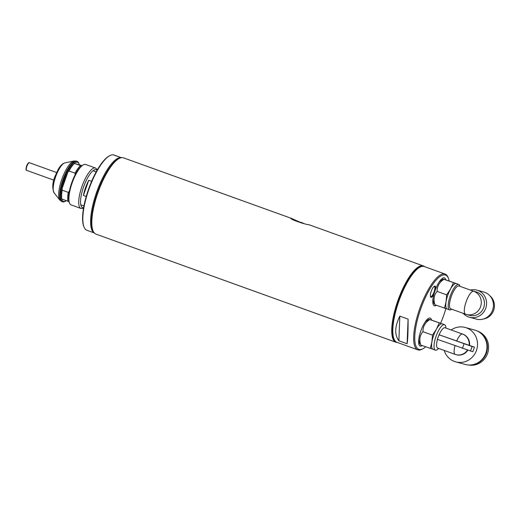 <?xml version="1.0" encoding="UTF-8"?>
<svg xmlns="http://www.w3.org/2000/svg" width="520" height="520" viewBox="0 0 520 520"><rect width="100%" height="100%" fill="white"/><g stroke="black" fill="none" stroke-linecap="round" stroke-linejoin="round"><path stroke-width="0.78" d="M397.306 342.446A40.547 12.226 -70.2 0 1 395.889 342.225A40.547 12.226 -70.2 0 1 397.807 300.865A40.547 12.226 -70.2 0 1 423.384 265.935L309.023 224.731C305.168 224.666 288.093 218.504 291.324 218.355L297.986 221.286M396.591 342.166A40.274 12.142 -70.2 0 1 398.125 300.976A40.274 12.142 -70.2 0 1 423.891 266.428M423.384 265.935A40.547 12.226 -70.2 0 1 424.619 266.669M291.675 218.465L123.468 157.84A40.547 12.226 109.8 0 0 123.181 157.749A40.547 12.226 109.8 0 0 119.126 158.483L118.209 158.977A39.735 11.979 109.8 0 0 97.721 191.659A39.735 11.979 109.8 0 0 92.645 229.899L93.041 230.861A40.547 12.226 109.8 0 0 95.973 234.124L395.889 342.225M119.126 158.483A40.547 12.226 109.8 0 0 97.89 192.77A40.547 12.226 109.8 0 0 93.041 230.861M448.416 278.265L448.026 277.303A40.274 12.142 109.8 0 0 445.113 274.06L424.262 266.539A40.274 12.142 109.8 0 0 419.952 267.183A40.274 12.142 109.8 0 0 398.853 301.236A40.274 12.142 109.8 0 0 394.037 339.072A40.274 12.142 109.8 0 0 396.949 342.322L417.8 349.837A40.274 12.142 109.8 0 0 422.116 349.193L423.026 348.706A39.462 11.895 -70.2 0 1 420.667 309.075A39.462 11.895 -70.2 0 1 448.416 278.265A39.462 11.895 -70.2 0 1 449.156 280.781M419.796 267.267A40.008 12.058 109.8 0 0 419.647 267.345A40.008 12.058 109.8 0 0 398.691 301.171A40.008 12.058 109.8 0 0 393.906 338.754A40.008 12.058 109.8 0 0 393.972 338.91M399.841 316.141L408.09 319.111C408.148 331.325 407.823 339.534 407.115 343.753L398.873 340.782C394.394 334.692 394.713 326.482 399.841 316.141L398.873 340.782M445.113 274.06A40.274 12.142 109.8 0 0 419.705 308.75A40.274 12.142 109.8 0 0 417.8 349.837M430.437 296.433A5.408 1.631 109.8 0 0 430.677 296.601A5.408 1.631 109.8 0 0 434.083 291.947A5.408 1.631 109.8 0 0 434.343 286.429A5.408 1.631 109.8 0 0 434.044 286.416M445.861 308.627A39.462 11.895 -70.2 0 1 443.703 315.334A39.462 11.895 -70.2 0 1 440.681 323.108M425.685 346.834A39.462 11.895 -70.2 0 1 423.026 348.706M433.986 293.969L435.454 289.484A5.948 1.794 109.8 0 0 434.375 286.195A5.948 1.794 109.8 0 0 431.256 291.219A5.948 1.794 109.8 0 0 430.547 296.81A5.948 1.794 109.8 0 0 433.986 293.969A14.866 4.485 109.8 0 0 432.809 300.898A14.866 4.485 109.8 0 0 433.251 304.603A14.866 4.485 109.8 0 0 436.358 305.298M445.679 279.643A14.866 4.485 109.8 0 0 442.812 278.07A14.866 4.485 109.8 0 0 435.454 289.484M431.503 319.917A14.866 4.485 109.8 0 0 428.63 318.338A14.866 4.485 109.8 0 0 420.966 330.57A14.866 4.485 109.8 0 0 419.068 344.877A14.866 4.485 109.8 0 0 422.175 345.566M432.9 303.206A12.987 3.913 109.8 0 0 434.181 303.427M442.78 279.572A12.987 3.913 109.8 0 0 441.649 278.922M428.597 319.846A12.987 3.913 109.8 0 0 427.466 319.189M418.717 343.479A12.987 3.913 109.8 0 0 419.998 343.694M407.115 343.753L408.09 319.111M117.189 156.189L115.661 155.773C113.087 154.7 113.594 154.843 117.189 156.189L121.413 157.671M87.347 230.444L86.938 230.295A40.008 12.058 -70.2 0 1 84.045 227.071A40.008 12.058 -70.2 0 1 88.829 189.488A40.008 12.058 -70.2 0 1 109.785 155.669A40.008 12.058 -70.2 0 1 114.069 155.025L115.661 155.773M87.464 230.471L92.313 232.219M94.237 232.889A40.008 12.058 -70.2 0 1 96.59 192.283A40.008 12.058 -70.2 0 1 121.335 157.684M109.785 155.669L109.174 155.994A39.462 11.895 109.8 0 0 88.504 189.358A39.462 11.895 109.8 0 0 83.785 226.434L84.045 227.071M102.401 180.388L97.377 192.498L94.127 203.333M86.223 196.495L83.395 195.481A18.109 5.46 -70.2 0 1 85.52 187.733A18.109 5.46 -70.2 0 1 88.751 180.284L91.637 181.324M88.751 180.284L83.395 195.481M85.176 188.74L85.703 188.929M87.145 183.619L87.529 183.755M83.609 207.694A20.137 6.071 -70.2 0 1 83.544 187.07A20.137 6.071 -70.2 0 1 97.084 170.306M83.376 164.821L82.609 165.224A20.813 6.273 109.8 0 0 81.536 165.945A20.813 6.273 109.8 0 0 75.14 174.798A20.813 6.273 109.8 0 0 69.381 191.145L68.27 192.361L62.212 190.177L62.108 188.526A20.813 6.273 -70.2 0 1 67.867 172.172A20.813 6.273 -70.2 0 1 74.263 163.319A20.813 6.273 -70.2 0 1 77.422 162.227A20.813 6.273 -70.2 0 1 79.073 163.95L78.741 163.15A21.489 6.481 109.8 0 0 77.188 161.415A21.489 6.481 109.8 0 0 77.038 161.369A21.489 6.481 109.8 0 0 63.635 179.927A21.489 6.481 109.8 0 0 62.614 201.851A21.489 6.481 109.8 0 0 62.764 201.897A21.489 6.481 109.8 0 0 64.916 201.506L65.683 201.097A20.813 6.273 -70.2 0 1 63.596 201.474A20.813 6.273 -70.2 0 1 61.698 199.004L68.972 201.63A20.813 6.273 109.8 0 0 69.219 202.378L69.55 203.177A21.489 6.481 109.8 0 0 71.103 204.906L80.918 208.448A21.489 6.481 -70.2 0 1 81.939 186.524A21.489 6.481 -70.2 0 1 95.492 168.012L85.677 164.476A21.489 6.481 109.8 0 0 85.527 164.43A21.489 6.481 109.8 0 0 83.376 164.821A21.489 6.481 109.8 0 0 72.118 182.988A21.489 6.481 109.8 0 0 69.55 203.177M81.536 165.945L74.425 163.423A21.489 6.481 109.8 0 0 68.978 170.963L67.867 172.172L62.108 188.526A20.813 6.273 109.8 0 0 61.698 199.004M69.381 191.145A20.813 6.273 109.8 0 0 68.972 201.63M68.27 192.361A21.489 6.481 109.8 0 0 67.918 201.286M62.212 190.177A21.489 6.481 109.8 0 0 61.861 199.102M68.978 170.963L75.036 173.147L75.14 174.798M80.49 165.607A21.489 6.481 109.8 0 0 75.036 173.147M74.425 163.423L81.978 165.613M66.313 200.707A20.813 6.273 -70.2 0 1 65.683 201.097M79.073 163.95A20.813 6.273 -70.2 0 1 79.32 164.697M459.953 286.306A13.514 4.075 109.8 0 0 458.738 284.433L456.313 283.562A13.514 4.075 109.8 0 0 456.222 283.53L443.651 279.103L440.888 280.579A11.694 3.523 109.8 0 0 438.815 282.529M453.44 282.731L450.56 288.971A13.514 4.075 109.8 0 1 456.222 283.53L443.898 279.292C439.218 282.418 436.963 286.462 437.138 291.414L446.674 294.853L446.069 301.717A13.514 4.075 109.8 0 0 447.148 308.99A13.514 4.075 109.8 0 0 447.246 309.017L434.928 304.779L433.368 301.444A11.694 3.523 109.8 0 1 433.017 298.617M446.674 294.853L450.56 288.971A13.514 4.075 109.8 0 0 447.785 295.204A13.514 4.075 109.8 0 0 446.069 301.717L444.464 308.217M458.738 284.433A13.514 4.075 109.8 0 0 450.209 296.075A13.514 4.075 109.8 0 0 449.572 309.861A13.514 4.075 109.8 0 0 451.704 309.192M458.978 285.954A12.162 3.666 109.8 0 0 451.308 296.433A12.162 3.666 109.8 0 0 450.729 308.841L465.55 314.184A12.162 3.666 -70.2 0 1 466.122 301.776A12.162 3.666 -70.2 0 1 473.714 291.272L458.978 285.954M473.337 291.128L476.015 291.856A12.162 11.596 105.2 0 1 483.737 307.528A12.162 11.596 105.2 0 1 469.632 315.334L466.486 314.476A12.162 11.596 105.2 0 1 465.634 314.21A12.162 3.666 -70.2 0 1 465.55 314.184A12.162 12.162 0 0 0 466.486 314.476A12.162 11.596 105.2 0 0 480.584 306.67A12.162 11.596 105.2 0 0 473.714 291.272M469.456 317.245L476.32 319.111A14.053 13.396 -74.8 0 0 492.615 310.096A14.053 13.396 -74.8 0 0 483.691 291.986L476.827 290.121A14.053 13.396 105.2 0 1 485.751 308.23A14.053 13.396 105.2 0 1 469.456 317.245A14.053 13.396 105.2 0 1 463.164 313.326M470.347 290.056A14.053 13.396 105.2 0 1 476.827 290.121M437.138 291.414C433.959 294.95 433.225 299.403 434.928 304.779M483.541 318.975A13.111 12.493 -74.8 0 0 493.656 310.303A13.111 12.493 -74.8 0 0 489.847 295.763M445.952 328.081L445.906 327.535A13.514 4.075 109.8 0 0 444.554 324.708L442.13 323.83A13.514 4.075 109.8 0 0 442.039 323.804L429.468 319.377L426.706 320.846A11.694 3.523 109.8 0 0 424.632 322.803M439.257 323.005L436.378 329.245A13.514 4.075 109.8 0 1 442.039 323.804L429.722 319.566C425.041 322.686 422.786 326.729 422.955 331.689L432.49 335.127L431.893 341.991A13.514 4.075 109.8 0 0 432.965 349.258A13.514 4.075 109.8 0 0 433.062 349.291L420.745 345.053L419.185 341.718A11.694 3.523 109.8 0 1 418.834 338.891M432.49 335.127L436.378 329.245A13.514 4.075 109.8 0 0 433.609 335.472A13.514 4.075 109.8 0 0 431.893 341.991L430.281 348.491M444.554 324.708A13.514 4.075 109.8 0 0 436.033 336.349A13.514 4.075 109.8 0 0 435.39 350.135A13.514 4.075 109.8 0 0 438.237 348.816L438.62 348.426M456.619 341.107A10.809 3.256 -70.2 0 1 462.475 334.041L445.042 327.75A10.809 3.256 109.8 0 0 439.107 334.796L474.428 347.152L472.81 351.735L437.268 339.313L439.107 334.796M437.489 339.391A10.809 3.256 109.8 0 0 437.71 348.094L455.221 354.406A10.809 3.256 -70.2 0 1 455 345.703M467.792 350.246A10.809 10.309 105.2 0 1 456.443 354.776L456.047 354.666A10.809 10.309 105.2 0 1 455.293 354.432A10.809 3.256 -70.2 0 1 455.221 354.406A10.809 10.809 0 0 0 456.047 354.666A10.809 10.309 105.2 0 0 467.409 350.123M451.197 329.972A17.843 17.004 105.2 0 1 465.14 327.45A17.843 17.004 105.2 0 1 466.388 327.841A17.843 17.004 105.2 0 1 476.678 349.785A17.843 17.004 105.2 0 1 455.787 361.881A17.843 17.004 105.2 0 1 454.538 361.485A17.843 17.004 105.2 0 1 444.191 350.435M462.144 333.918A10.809 10.309 105.2 0 1 462.872 334.146A10.809 10.309 105.2 0 1 469.534 345.456M455.787 361.881L465.25 364.455A17.843 17.004 -74.8 0 0 486.142 352.352A17.843 17.004 -74.8 0 0 475.852 330.414A17.843 17.004 -74.8 0 0 474.604 330.025L465.14 327.45M470.47 351.104L472.089 346.515L474.428 347.152M472.089 346.515L438.887 334.724M422.955 331.689C419.776 335.225 419.042 339.677 420.745 345.053M468.416 364.981A17.57 16.744 -74.8 0 0 487.975 352.17A17.57 16.744 -74.8 0 0 477.653 331.182A17.57 16.744 -74.8 0 0 477.607 331.168M480.337 332.885A17.57 16.744 105.2 0 1 486.798 351.819A17.57 16.744 105.2 0 1 471.64 364.884M302.62 223.073L294.079 220.311M297.343 221.111L303.368 223.405M73.951 161.012L76.499 161.167A21.489 6.481 109.8 0 0 76.349 161.122A21.489 6.481 109.8 0 0 62.94 179.68A21.489 6.481 109.8 0 0 61.925 201.597L59.865 200.096A21.125 6.37 109.8 0 1 61.834 179.27A21.125 6.37 109.8 0 1 73.951 161.012L64.883 162.903A16.185 4.881 109.8 0 0 55.601 176.897A16.185 4.881 109.8 0 0 54.093 192.849L59.865 200.096M53.852 180.161L26.702 170.372C25.792 170.508 25.812 168.883 26.773 165.497C27.924 163.215 28.802 162.292 29.387 162.721L29.452 162.747A4.056 1.222 109.8 0 0 29.426 162.734A4.056 1.222 109.8 0 0 26.897 166.238A4.056 1.222 109.8 0 0 26.702 170.372A4.056 1.222 109.8 0 0 26.735 170.385M462.475 334.041A10.809 10.309 105.2 0 1 469.144 345.345M464.054 343.791L462.436 348.381M94.283 232.941L91.858 232.069M96.213 171.867L93.06 170.729M83.934 205.94L80.782 204.802M80.918 208.448L83.499 208.351M77.188 161.415L76.499 161.167M97.422 169.728L95.492 168.012M62.614 201.851L61.925 201.597M54.093 192.849C52.059 188.032 52.384 182.507 55.075 176.267L58.117 169.578C60.268 165.704 62.523 163.482 64.883 162.903M56.602 172.53L29.452 162.747M440.726 279.883L441.603 280.195M447.148 308.99L449.572 309.861M432.796 301.873L433.674 302.192M426.543 320.151L427.421 320.469M432.965 349.258L435.39 350.135M418.613 342.147L419.49 342.466M301.308 222.404L304.194 223.645"/></g></svg>
